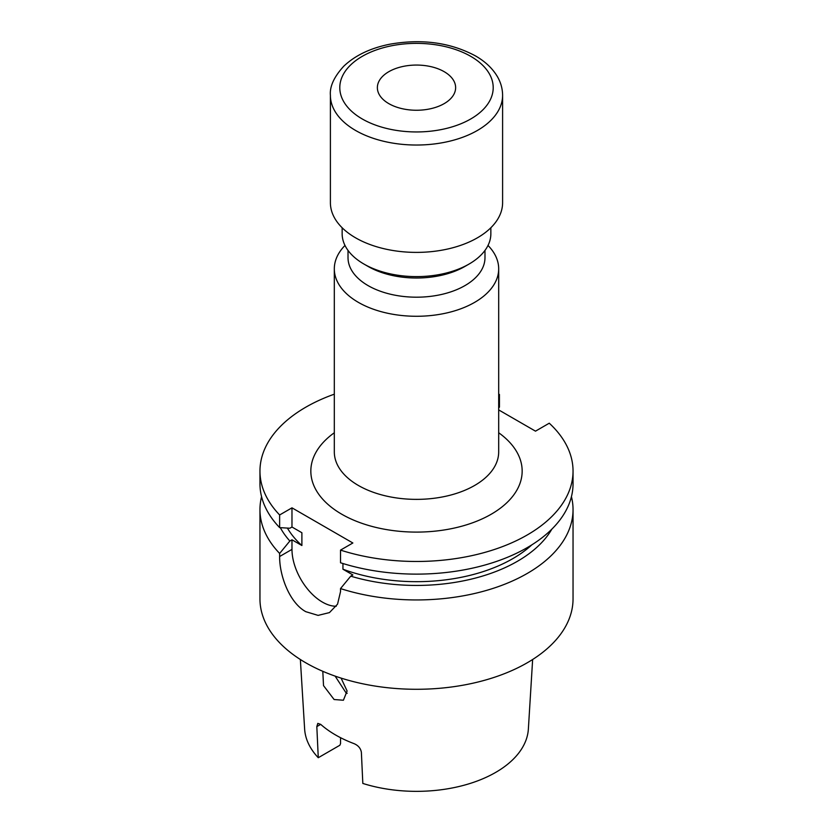 <?xml version="1.0" encoding="UTF-8"?>
<svg xmlns="http://www.w3.org/2000/svg" width="833" height="833" viewBox="0 0 833 833"><rect width="100%" height="100%" fill="white"/><g stroke="black" fill="none" stroke-linecap="round" stroke-linejoin="round"><path stroke-width="1.25" d="M388.824 103.636A39.13 22.595 180 0 1 377.37 87.663A39.13 22.595 180 0 1 401.527 66.786A39.13 22.595 180 0 1 444.176 71.68A39.13 22.595 180 0 1 455.63 87.663A39.13 22.595 180 0 1 431.473 108.529A39.13 22.595 180 0 1 388.824 103.636M488.013 245.454A82.186 47.45 180 0 1 498.686 268.83A82.186 47.45 180 0 1 447.946 312.667A82.186 47.45 180 0 1 358.388 302.379A82.186 47.45 180 0 1 334.314 268.83A82.186 47.45 180 0 1 344.987 245.454M484.983 250.4L484.983 257.647A68.483 39.536 180 0 1 442.708 294.184A68.483 39.536 180 0 1 368.071 285.604A68.483 39.536 180 0 1 348.017 257.647L348.017 250.4M490.856 227.753L490.856 233.688A74.356 42.931 180 0 1 469.083 264.04L464.929 266.435A68.483 39.536 180 0 1 368.071 266.435L363.927 264.04A74.356 42.931 180 0 1 363.917 264.04A74.356 42.931 180 0 1 342.144 233.688L342.144 227.753M469.083 264.04A74.356 42.931 180 0 1 363.927 264.04L368.071 266.435M502.601 95.326L502.601 202.69A86.101 49.709 180 0 1 449.445 248.609A86.101 49.709 180 0 1 355.618 237.842A86.101 49.709 180 0 1 330.399 202.69L330.399 95.326A86.101 49.709 180 0 0 355.618 130.479A86.101 49.709 180 0 0 449.445 141.246A86.101 49.709 180 0 0 502.601 95.326C502.559 88.85 500.862 82.696 497.53 76.844C492.657 68.525 485.295 61.538 475.435 55.884C450.434 42.525 421.987 38.62 390.115 44.159C370.633 48.012 355.191 55.363 343.769 66.213C334.075 76.803 329.618 86.517 330.399 95.326M335.126 676.115L345.934 692.692L347.174 693.327M341.082 678.104L347.101 691.005L343.404 700.241L334.106 699.522L323.516 685.611L322.808 671.315M300.359 659.507L304.628 729.01A111.945 64.63 180 0 0 318.268 757.718L316.821 726.595L317.8 723.388L320.695 724.366A114.298 65.984 0 0 0 335.678 735.039A114.298 65.984 0 0 0 354.181 743.692C358.294 745.504 360.699 748.378 361.376 752.314L362.824 783.437A111.945 64.63 180 0 0 528.372 729.01L532.641 659.507M340.551 737.694L340.551 743.577L339.864 745.254L318.268 757.718M261.572 496.655A156.542 90.38 0 0 0 259.958 509.577A156.542 90.38 0 0 0 279.638 553.445L279.638 556.506C279.388 575.155 289.322 602.738 305.815 611.693L318.112 615.389L329.451 612.599L337.552 604.164L340.52 591.649L340.52 588.587A156.542 90.38 0 0 0 573.042 509.577A156.542 90.38 0 0 0 571.428 496.655M573.042 509.577L573.042 598.906A156.542 90.38 180 0 1 476.403 682.404A156.542 90.38 180 0 1 305.815 662.818A156.542 90.38 180 0 1 259.958 598.906L259.958 509.577M498.686 408.035L499.446 407.098L499.446 394.457L498.686 394.894M498.686 394.176A156.542 90.38 180 0 1 499.446 394.457M279.638 553.445L289.853 541.023L291.977 539.794L301.89 545.521L301.89 532.735L291.977 527.018L289.853 528.237L279.638 527.612A156.542 90.38 0 0 1 259.958 483.744L259.958 471.093A156.542 90.38 180 0 1 334.314 394.176M280.315 527.653A142.703 82.384 0 0 0 289.853 541.023M342.946 563.525L342.946 569.22L352.859 574.947L350.735 576.165A142.703 82.384 0 0 0 551.852 529.142M350.735 576.165L340.52 588.587M287.406 528.091A136.185 78.625 0 0 0 301.89 545.521M342.946 569.22A136.185 78.625 0 0 0 531.87 544.824M340.52 550.113L340.52 562.764A156.542 90.38 0 0 0 573.042 483.744L573.042 471.093A156.542 90.38 180 0 1 340.52 550.113L352.859 542.991L291.977 507.838L291.977 527.018M291.977 507.838L279.638 514.961A156.542 90.38 180 0 1 259.958 471.093M498.686 409.909L535.494 431.161L549.259 423.206A156.542 90.38 180 0 1 573.042 471.093M279.638 514.961L279.638 527.612M291.977 539.794L291.977 549.384A43.045 24.855 -120 0 0 336.282 606.247M334.314 268.83L334.314 451.923A82.186 47.45 0 0 0 358.388 485.472A82.186 47.45 0 0 0 447.946 495.76A82.186 47.45 0 0 0 498.686 451.923L498.686 268.83M498.686 432.754A105.666 61.007 180 0 1 487.159 516.45A105.666 61.007 180 0 1 341.78 514.232A105.666 61.007 180 0 1 334.314 432.754M470.739 56.342A76.698 44.284 180 0 1 470.739 118.973A76.698 44.284 180 0 1 362.261 118.973A76.698 44.284 180 0 1 362.261 56.342A76.698 44.284 180 0 1 470.739 56.342M320.695 724.366L316.821 726.595M279.638 556.506L291.977 549.384"/></g></svg>
